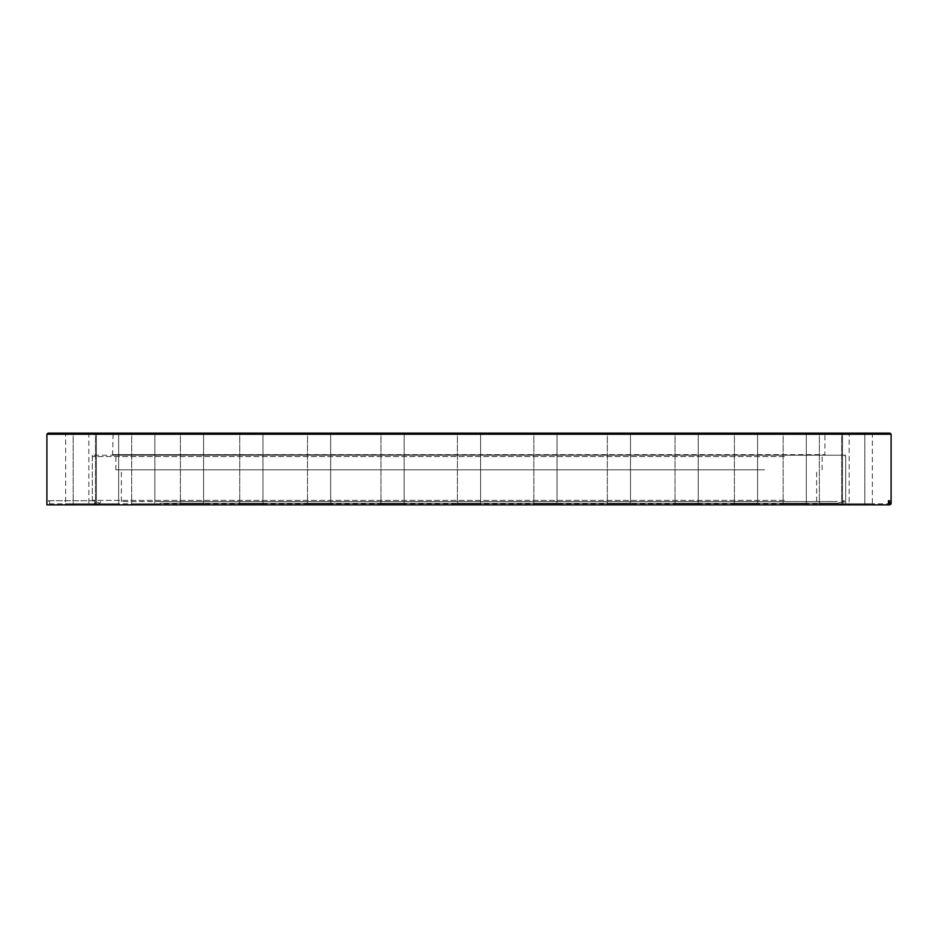 <?xml version="1.0" encoding="UTF-8"?>
<svg xmlns="http://www.w3.org/2000/svg" width="938" height="938" viewBox="0 0 938 938"><rect width="100%" height="100%" fill="white"/><g stroke="black" fill="none" stroke-linecap="round" stroke-linejoin="round"><path stroke-width="0.7" stroke-dasharray="4.69 3.52" d="M825.44 455.211L112.56 455.211L825.44 455.211L113.111 454.649L824.889 454.649L824.889 434.235L113.111 434.235L112.009 433.133L825.991 433.133L112.009 433.133M112.56 455.211L113.111 434.235L824.889 434.235L825.991 433.133M845.713 455.211L92.287 455.211L845.713 455.211L845.713 504.316L844.399 504.316L846.264 504.867L94.128 504.867L846.264 504.867M94.679 504.316L94.679 500.728L93.601 500.728L93.601 504.867L92.287 504.867L843.321 504.867L843.321 500.728L844.399 500.728L844.399 504.316M92.287 455.211L92.287 504.867M73.187 434.235L72.085 433.133L97.47 433.133L72.085 433.133L97.47 433.133L72.085 433.133L73.187 434.235L73.187 503.765L72.085 504.867L97.47 504.867L72.085 504.867L97.47 504.867L72.085 504.867L73.187 503.765L96.356 503.765L97.47 504.867L96.356 503.765L73.187 503.765L96.356 503.765L73.187 503.765L73.187 434.235L96.356 434.235L97.47 433.133L96.356 434.235L73.187 434.235M95.477 434.235L94.375 433.133L119.759 433.133L94.375 433.133L119.759 433.133L94.375 433.133L95.477 434.235L95.477 503.765L94.375 504.867L119.759 504.867L94.375 504.867L119.759 504.867L94.375 504.867L95.477 503.765L118.657 503.765L119.759 504.867L118.657 503.765L95.477 503.765L118.657 503.765L95.477 503.765L95.477 434.235L118.657 434.235L119.759 433.133L118.657 434.235L95.477 434.235M131.683 434.235L130.581 433.133L155.954 433.133L130.581 433.133L155.954 433.133L130.581 433.133L131.683 434.235L131.683 503.765L130.581 504.867L155.954 504.867L130.581 504.867L155.954 504.867L130.581 504.867L131.683 503.765L154.852 503.765L155.954 504.867L154.852 503.765L131.683 503.765L154.852 503.765L131.683 503.765L131.683 434.235L154.852 434.235L155.954 433.133L154.852 434.235L131.683 434.235M180.401 434.235L179.299 433.133L204.683 433.133L179.299 433.133L204.683 433.133L179.299 433.133L180.401 434.235L180.401 503.765L179.299 504.867L204.683 504.867L179.299 504.867L204.683 504.867L179.299 504.867L180.401 503.765L203.581 503.765L204.683 504.867L203.581 503.765L180.401 503.765L203.581 503.765L180.401 503.765L180.401 434.235L203.581 434.235L204.683 433.133L203.581 434.235L180.401 434.235M239.765 434.235L238.662 433.133L264.047 433.133L238.662 433.133L264.047 433.133L238.662 433.133L239.765 434.235L239.765 503.765L238.662 504.867L264.047 504.867L238.662 504.867L264.047 504.867L238.662 504.867L239.765 503.765L262.945 503.765L264.047 504.867L262.945 503.765L239.765 503.765L262.945 503.765L239.765 503.765L239.765 434.235L262.945 434.235L264.047 433.133L262.945 434.235L239.765 434.235M307.5 434.235L306.398 433.133L331.771 433.133L306.398 433.133L331.771 433.133L306.398 433.133L307.5 434.235L307.5 503.765L306.398 504.867L331.771 504.867L306.398 504.867L331.771 504.867L306.398 504.867L307.5 503.765L330.668 503.765L331.771 504.867L330.668 503.765L307.5 503.765L330.668 503.765L307.5 503.765L307.5 434.235L330.668 434.235L331.771 433.133L330.668 434.235L307.5 434.235M380.98 434.235L379.878 433.133L405.263 433.133L379.878 433.133L405.263 433.133L379.878 433.133L380.98 434.235L380.98 503.765L379.878 504.867L405.263 504.867L379.878 504.867L405.263 504.867L379.878 504.867L380.98 503.765L404.161 503.765L405.263 504.867L404.161 503.765L380.98 503.765L404.161 503.765L380.98 503.765L380.98 434.235L404.161 434.235L405.263 433.133L404.161 434.235L380.98 434.235M457.416 434.235L456.314 433.133L481.686 433.133L456.314 433.133L481.686 433.133L456.314 433.133L457.416 434.235L457.416 503.765L456.314 504.867L481.686 504.867L456.314 504.867L481.686 504.867L456.314 504.867L457.416 503.765L480.584 503.765L481.686 504.867L480.584 503.765L457.416 503.765L480.584 503.765L457.416 503.765L457.416 434.235L480.584 434.235L481.686 433.133L480.584 434.235L457.416 434.235M533.839 434.235L532.737 433.133L558.122 433.133L532.737 433.133L558.122 433.133L532.737 433.133L533.839 434.235L533.839 503.765L532.737 504.867L558.122 504.867L532.737 504.867L558.122 504.867L532.737 504.867L533.839 503.765L557.02 503.765L558.122 504.867L557.02 503.765L533.839 503.765L557.02 503.765L533.839 503.765L533.839 434.235L557.02 434.235L558.122 433.133L557.02 434.235L533.839 434.235M607.332 434.235L606.229 433.133L631.602 433.133L606.229 433.133L631.602 433.133L606.229 433.133L607.332 434.235L607.332 503.765L606.229 504.867L631.602 504.867L606.229 504.867L631.602 504.867L606.229 504.867L607.332 503.765L630.5 503.765L631.602 504.867L630.5 503.765L607.332 503.765L630.5 503.765L607.332 503.765L607.332 434.235L630.5 434.235L631.602 433.133L630.5 434.235L607.332 434.235M675.055 434.235L673.953 433.133L699.338 433.133L673.953 433.133L699.338 433.133L673.953 433.133L675.055 434.235L675.055 503.765L673.953 504.867L699.338 504.867L673.953 504.867L699.338 504.867L673.953 504.867L675.055 503.765L698.235 503.765L699.338 504.867L698.235 503.765L675.055 503.765L698.235 503.765L675.055 503.765L675.055 434.235L698.235 434.235L699.338 433.133L698.235 434.235L675.055 434.235M734.419 434.235L733.317 433.133L758.701 433.133L733.317 433.133L758.701 433.133L733.317 433.133L734.419 434.235L734.419 503.765L733.317 504.867L758.701 504.867L733.317 504.867L758.701 504.867L733.317 504.867L734.419 503.765L757.599 503.765L758.701 504.867L757.599 503.765L734.419 503.765L757.599 503.765L734.419 503.765L734.419 434.235L757.599 434.235L758.701 433.133L757.599 434.235L734.419 434.235M783.148 434.235L782.046 433.133L807.419 433.133L782.046 433.133L807.419 433.133L782.046 433.133L783.148 434.235L783.148 503.765L782.046 504.867L807.419 504.867L782.046 504.867L807.419 504.867L782.046 504.867L783.148 503.765L806.317 503.765L807.419 504.867L806.317 503.765L783.148 503.765L806.317 503.765L783.148 503.765L783.148 434.235L806.317 434.235L807.419 433.133L806.317 434.235L783.148 434.235M819.343 434.235L818.241 433.133L843.625 433.133L818.241 433.133L843.625 433.133L818.241 433.133L819.343 434.235L819.343 503.765L818.241 504.867L843.625 504.867L818.241 504.867L843.625 504.867L818.241 504.867L819.343 503.765L842.523 503.765L843.625 504.867L842.523 503.765L819.343 503.765L842.523 503.765L819.343 503.765L819.343 434.235L842.523 434.235L843.625 433.133L842.523 434.235L819.343 434.235M841.644 434.235L840.53 433.133L865.915 433.133L840.53 433.133L865.915 433.133L840.53 433.133L841.644 434.235L841.644 503.765L840.53 504.867L865.915 504.867L840.53 504.867L865.915 504.867L840.53 504.867L841.644 503.765L864.813 503.765L865.915 504.867L864.813 503.765L841.644 503.765L864.813 503.765L841.644 503.765L841.644 434.235L864.813 434.235L865.915 433.133L864.813 434.235L841.644 434.235M873.442 433.133L872.34 434.235L872.34 503.765L873.442 504.867L848.058 504.867L849.171 503.765L872.34 503.765L849.171 503.765L849.171 434.235L872.34 434.235L849.171 434.235L848.058 433.133L873.442 433.133L848.058 433.133M96.356 434.235L96.356 503.765L96.356 434.235M118.657 434.235L118.657 503.765L118.657 434.235M154.852 434.235L154.852 503.765L154.852 434.235M203.581 434.235L203.581 503.765L203.581 434.235M262.945 434.235L262.945 503.765L262.945 434.235M330.668 434.235L330.668 503.765L330.668 434.235M404.161 434.235L404.161 503.765L404.161 434.235M480.584 434.235L480.584 503.765L480.584 434.235M557.02 434.235L557.02 503.765L557.02 434.235M630.5 434.235L630.5 503.765L630.5 434.235M698.235 434.235L698.235 503.765L698.235 434.235M757.599 434.235L757.599 503.765L757.599 434.235M806.317 434.235L806.317 503.765L806.317 434.235M842.523 434.235L842.523 503.765L842.523 434.235M864.813 434.235L864.813 503.765L864.813 434.235M89.942 433.133L88.829 434.235L88.829 503.765L89.942 504.867L64.558 504.867L65.66 503.765L88.829 503.765L65.66 503.765L65.66 434.235L88.829 434.235L65.66 434.235L64.558 433.133L89.942 433.133L64.558 433.133M64.558 504.867L89.942 504.867M844.95 504.867L843.321 504.867M93.601 504.867L46.9 504.867M891.1 503.765L49.515 503.765L50.605 504.867L94.128 504.867M50.605 504.867L889.998 504.867M848.058 504.867L873.442 504.867M889.998 433.133L48.002 433.133M49.515 503.765L49.515 500.728L48.424 500.728L48.424 504.867M46.9 434.235L891.1 434.235M49.515 500.728L94.679 500.728M93.601 500.728L48.424 500.728M844.399 500.728L843.321 500.728M760.015 469.832L121.389 469.832L760.015 469.832M760.015 501.549L121.389 501.549L760.015 501.549M764.634 455.211L115.866 455.211L764.634 455.211M764.634 469.832L115.866 469.832L764.634 469.832M154.782 455.211L844.341 455.211L154.782 455.211M784.379 456.583L92.287 456.583L784.379 456.583M160.093 503.214L837.997 503.214L160.093 503.214M160.597 501.549L837.388 501.549L160.597 501.549M784.379 500.4L92.287 500.4L784.379 500.4M121.389 501.549L121.389 469.832M115.866 469.832L115.866 455.211M844.341 455.211L845.713 456.583L845.713 500.4L837.997 503.214L837.388 501.549M100.612 501.549L100.003 503.214L92.287 500.4L92.287 456.583L93.659 455.211M822.134 469.832L822.134 455.211M816.611 501.549L816.611 469.832"/><path stroke-width="1.41" d="M48.002 433.133L889.998 433.133L891.1 434.235L46.9 434.235L48.002 433.133M46.9 434.235L46.9 504.867L888.485 504.867L888.485 500.728L889.576 500.728L889.576 503.765L891.1 503.765L891.1 434.235M891.1 503.765L889.998 504.867L888.485 504.867L889.576 503.765M888.485 500.728L889.576 500.728"/></g></svg>
